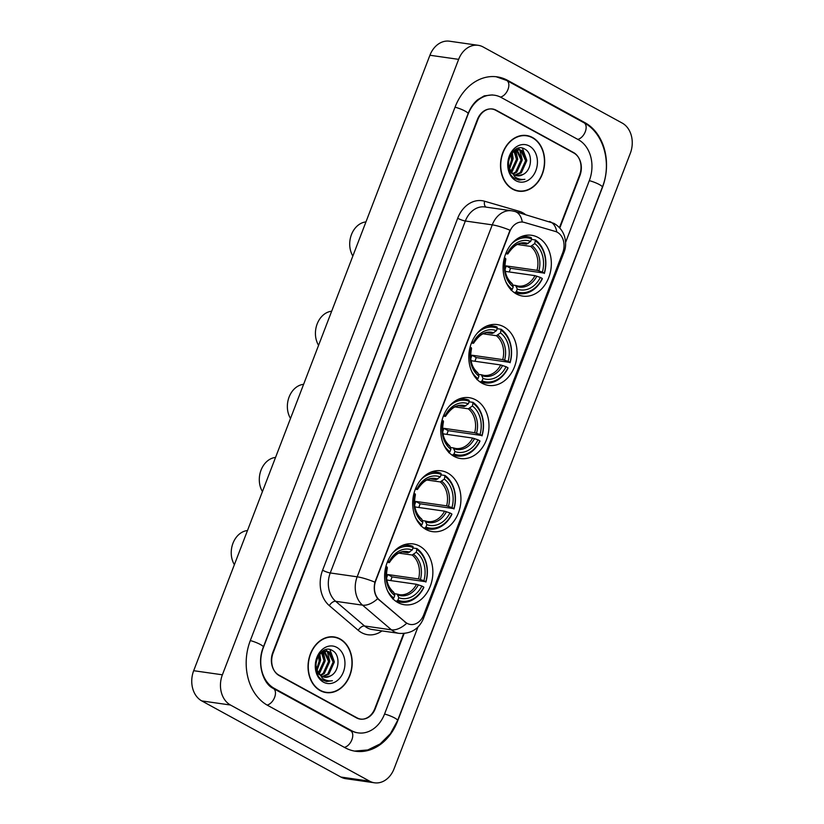 <?xml version="1.0" encoding="UTF-8"?>
<svg xmlns="http://www.w3.org/2000/svg" width="824" height="824" viewBox="0 0 824 824"><rect width="100%" height="100%" fill="white"/><g stroke="black" fill="none" stroke-linecap="round" stroke-linejoin="round"><path stroke-width="1.24" d="M419.581 546.085A30.725 23.978 98.1 0 0 413.092 543.912A30.725 23.978 98.1 0 0 385.859 566.654A30.725 23.978 98.1 0 0 397.899 602.571A30.725 23.978 98.1 0 0 404.388 604.744A30.725 23.978 98.1 0 0 431.622 582.001A30.725 23.978 98.1 0 0 419.581 546.085M503.773 326.757A30.725 23.978 98.1 0 0 497.284 324.584A30.725 23.978 98.1 0 0 470.051 347.326A30.725 23.978 98.1 0 0 482.091 383.242A30.725 23.978 98.1 0 0 488.581 385.416A30.725 23.978 98.1 0 0 515.814 362.673A30.725 23.978 98.1 0 0 503.773 326.757M475.706 399.867A30.725 23.978 98.1 0 0 469.227 397.693A30.725 23.978 98.1 0 0 441.983 420.436A30.725 23.978 98.1 0 0 454.024 456.352A30.725 23.978 98.1 0 0 460.513 458.525A30.725 23.978 98.1 0 0 487.746 435.783A30.725 23.978 98.1 0 0 475.706 399.867M447.648 472.976A30.725 23.978 98.1 0 0 441.159 470.803A30.725 23.978 98.1 0 0 413.926 493.545A30.725 23.978 98.1 0 0 425.967 529.461A30.725 23.978 98.1 0 0 432.456 531.635A30.725 23.978 98.1 0 0 459.689 508.892A30.725 23.978 98.1 0 0 447.648 472.976M538.051 237.456A30.725 23.978 98.1 0 0 531.573 235.283A30.725 23.978 98.1 0 0 504.329 258.025A30.725 23.978 98.1 0 0 516.37 293.941A30.725 23.978 98.1 0 0 522.859 296.115A30.725 23.978 98.1 0 0 550.092 273.372A30.725 23.978 98.1 0 0 538.051 237.456M557.281 232.244A15.656 12.216 98.1 0 0 555.294 231.42L524.291 222.418A15.656 12.216 98.1 0 0 522.972 222.13A15.656 12.216 98.1 0 0 509.778 231.616L375.734 580.807A15.656 12.216 98.1 0 0 379.37 599.944L405.326 622.099A15.656 12.216 98.1 0 0 410.455 624.468A15.656 12.216 98.1 0 0 423.66 614.982L562.751 252.638A15.656 12.216 98.1 0 0 557.281 232.244M559.434 227.671L579.581 175.182A17.397 13.575 98.1 0 0 573.514 152.522L496.213 110.231A17.397 13.575 98.1 0 0 492.546 108.995A17.397 13.575 98.1 0 0 477.868 119.531L273.125 652.927A17.397 13.575 98.1 0 0 279.192 675.587L356.493 717.879A17.397 13.575 98.1 0 0 360.17 719.115A17.397 13.575 98.1 0 0 374.838 708.578L403.636 633.532M565.625 242.338L589.345 180.528A31.312 24.432 98.1 0 0 578.427 139.73L501.126 97.438A31.312 24.432 98.1 0 0 494.513 95.224A31.312 24.432 98.1 0 0 468.104 114.196L263.361 647.582A31.312 24.432 98.1 0 0 274.279 688.38L351.58 730.672A31.312 24.432 98.1 0 0 358.193 732.886A31.312 24.432 98.1 0 0 384.602 713.914L417.933 627.074M369.616 781.162A23.196 18.097 98.1 0 0 374.518 782.8A23.196 18.097 98.1 0 0 394.078 768.751L630.319 153.295A23.196 18.097 98.1 0 0 622.233 123.085L483.091 46.947A23.196 18.097 98.1 0 0 478.188 45.31A23.196 18.097 98.1 0 0 458.638 59.359L222.387 674.804A23.196 18.097 98.1 0 0 230.473 705.025L369.616 781.162L340.909 777.053A23.196 18.097 98.1 0 0 345.812 778.69L374.518 782.8M478.188 45.31L449.482 41.2A23.196 18.097 98.1 0 0 429.922 55.249L193.681 670.705A23.196 18.097 98.1 0 0 201.767 700.915L340.909 777.053M345.04 747.718A49.862 38.913 98.1 0 0 355.566 751.251A49.862 38.913 98.1 0 0 397.621 721.041L602.365 187.656A49.862 38.913 98.1 0 0 584.968 122.683L507.666 80.391A49.862 38.913 98.1 0 0 497.14 76.859A49.862 38.913 98.1 0 0 455.085 107.069L250.342 640.454A49.862 38.913 98.1 0 0 267.738 705.426L345.04 747.718M532.51 137.505A28.119 21.949 98.1 0 0 526.577 135.507A28.119 21.949 98.1 0 0 501.651 156.323A28.119 21.949 98.1 0 0 512.672 189.19A28.119 21.949 98.1 0 0 518.605 191.178A28.119 21.949 98.1 0 0 543.531 170.372A28.119 21.949 98.1 0 0 532.51 137.505M526.783 135.836A28.119 21.949 98.1 0 0 525.135 135.363M340.034 638.919A28.119 21.949 98.1 0 0 334.101 636.931A28.119 21.949 98.1 0 0 309.175 657.737A28.119 21.949 98.1 0 0 320.196 690.605A28.119 21.949 98.1 0 0 326.129 692.593A28.119 21.949 98.1 0 0 351.055 671.787A28.119 21.949 98.1 0 0 340.034 638.919M334.307 637.251A28.119 21.949 98.1 0 0 332.659 636.787M382.006 630.916A28.984 22.619 -81.9 0 1 361.633 632.678A28.984 22.619 -81.9 0 1 358.255 630.339A5.799 3.255 -49.5 0 1 364.558 625.993L391.472 629.845A20.291 11.371 130.5 0 0 406.696 623.284L377.691 598.677C374.384 594.197 373.468 588.686 374.93 582.166L510.025 230.215A20.291 3.564 21 0 0 492.268 224.859A23.196 18.097 -81.9 0 1 511.828 210.81L484.914 206.958A23.196 18.097 98.1 0 0 465.354 221.007L330.249 572.958A23.196 18.097 98.1 0 0 335.646 601.304L364.558 625.993A23.196 18.097 98.1 0 0 367.267 627.867A23.196 18.097 98.1 0 0 372.16 629.505L399.074 633.357A23.196 18.097 -81.9 0 1 394.181 631.72A23.196 18.097 -81.9 0 1 391.472 629.845L362.55 605.156A23.196 18.097 -81.9 0 1 357.163 576.81L492.268 224.859L465.354 221.007A5.799 1.02 21 0 1 457.691 218.267A28.984 22.619 -81.9 0 1 484.574 201.231L519.12 211.263A28.984 22.619 -81.9 0 1 525.475 214.549M422.63 617.217A20.291 3.564 21 0 1 423.34 618.793L564.059 252.185C564.904 250.002 566.891 244.79 564.419 236.035C562.524 230.524 559.002 226.291 553.852 223.335L514.856 211.459A20.291 12.607 106.2 0 1 522.272 222.037L522.498 222.058M559.784 228.052L579.89 175.677A17.397 13.575 98.1 0 0 573.823 153.007L495.708 110.272A17.397 13.575 98.1 0 0 492.031 109.036A17.397 13.575 98.1 0 0 477.364 119.583L272.816 652.433A17.397 13.575 98.1 0 0 278.883 675.093L356.998 717.838A17.397 13.575 98.1 0 0 360.675 719.074A17.397 13.575 98.1 0 0 375.342 708.527L404.151 633.491M324.707 692.335A28.119 21.949 98.1 0 0 326.428 692.345M517.184 190.911A28.119 21.949 98.1 0 0 518.904 190.931M515.525 190.447A27.831 21.723 98.1 0 0 515.783 190.478L518.646 190.89A27.831 21.723 98.1 0 0 543.315 170.3A27.831 21.723 98.1 0 0 532.407 137.773A27.831 21.723 98.1 0 0 526.536 135.795A27.831 21.723 98.1 0 0 501.868 156.395A27.831 21.723 98.1 0 0 512.775 188.923A27.831 21.723 98.1 0 0 518.646 190.89M515.865 149.247L516.411 149.443M516.967 149.7L522.2 160.155L516.813 172.092L513.259 174.142M522.921 174.523C532.036 170.424 532.984 153.573 525.269 149.381C512.106 140.338 500.621 170.341 514.763 178.489L519.048 180.106L524.898 179.302C521.262 179.859 517.936 179.035 514.897 176.851L509.551 168.827A13.102 10.228 98.1 0 0 514.382 174.873A13.102 10.228 98.1 0 0 517.142 175.811A13.102 10.228 98.1 0 0 522.921 174.523L516.936 175.77M509.551 168.827L508.48 164.46L508.573 160.33M511.91 152.759L519.295 149.638L521.86 150.535L526.752 160.804L521.365 172.741L515.319 175.316M511.549 173.236L508.861 169.651M515.113 149.71L519.295 149.638M518.718 149.577L520.716 150.37L525.609 160.639L520.232 172.577L514.794 175.09M511.869 152.821L513.084 158.847L509.562 168.868M511.179 153.81L511.941 158.682L509.15 167.725M514.516 150.627L517.637 159.506L512.26 171.433L511.302 172.165M513.877 151.019L516.504 159.341L510.849 171.495M516.37 149.834L521.056 159.99L515.669 171.928L512.755 173.74M529.266 145.972A18.901 14.75 98.1 0 0 509.325 156.086A18.901 14.75 98.1 0 0 515.927 180.724A18.901 14.75 98.1 0 0 535.857 170.599A18.901 14.75 98.1 0 0 529.266 145.972M511.096 153.789L511.714 161.257M526.536 135.795L523.662 135.383A27.831 21.723 98.1 0 0 523.415 135.352M524.898 179.302L518.873 180.075M522.416 148.176L526.742 160.186M518.492 148.207L519.583 149.68M519.717 149.886L522.189 159.537M515.639 150.081L517.627 158.877M512.271 152.378L513.074 158.229M323.049 691.861A27.831 21.723 98.1 0 0 323.307 691.903L326.17 692.314A27.831 21.723 98.1 0 0 350.839 671.715A27.831 21.723 98.1 0 0 339.931 639.187A27.831 21.723 98.1 0 0 334.06 637.22A27.831 21.723 98.1 0 0 309.391 657.809A27.831 21.723 98.1 0 0 320.299 690.337A27.831 21.723 98.1 0 0 326.17 692.314M323.389 650.661L323.935 650.857M324.491 651.115L329.724 661.569L324.337 673.507L320.783 675.567M319.393 654.246L320.608 660.271L317.086 670.283A13.102 10.228 98.1 0 0 321.906 676.298A13.102 10.228 98.1 0 0 324.666 677.225A13.102 10.228 98.1 0 0 330.445 675.938L324.46 677.194M330.445 675.938C339.56 671.838 340.508 654.987 332.793 650.795C319.63 641.752 308.145 671.766 322.287 679.903L326.572 681.52L332.422 680.717C328.786 681.273 325.459 680.459 322.421 678.265L317.075 670.252L316.004 665.874L316.097 661.744M319.434 654.184L326.819 651.053L329.384 651.949L334.276 662.218L328.889 674.156L322.843 676.741M319.073 674.66L316.385 671.066M322.637 651.125L326.819 651.053M326.242 650.991L328.24 651.784L333.133 662.063L327.756 674.001L322.318 676.504M318.703 655.224L319.465 660.106L316.673 669.139M322.04 652.041L325.161 660.92L319.784 672.858L318.826 673.579M321.401 652.443L324.028 660.755L318.373 672.92M323.894 651.259L328.58 661.404L323.193 673.342L320.279 675.155M336.789 647.386A18.901 14.75 98.1 0 0 316.849 657.5A18.901 14.75 98.1 0 0 323.451 682.138A18.901 14.75 98.1 0 0 343.381 672.024A18.901 14.75 98.1 0 0 336.789 647.386M318.62 655.204L319.248 662.671M334.06 637.22L331.186 636.808A27.831 21.723 98.1 0 0 330.939 636.767M332.422 680.717L326.397 681.5M329.94 649.59L334.266 661.6M326.016 649.621L327.107 651.104M327.241 651.3L329.713 660.951M323.163 651.496L325.15 660.302M319.794 653.793L320.598 659.643M511.457 243.966A27.594 21.537 98.1 0 1 531.635 238.898L530.687 241.36A24.926 19.457 98.1 0 0 507.636 253.061L507.862 253.844L505.699 253.782M521.746 243.482L526.557 244.172L530.687 241.36M535.703 241.123A27.594 21.537 98.1 0 1 544.262 273.104L510.499 268.253L506.194 265.905L537.032 270.313L542.388 272.075A24.926 19.457 98.1 0 0 534.755 243.585L535.394 239.949L531.449 239.382M509.191 271.951A27.542 21.496 98.1 0 0 510.499 268.253M515.206 292.541A28.758 22.444 98.1 0 0 519.192 293.602A28.758 22.444 98.1 0 0 542.326 278.78L542.223 278.44A27.594 21.537 98.1 0 1 516.339 291.572L515.206 292.541L513.908 292.355M531.635 238.898L531.326 237.724A28.758 22.444 98.1 0 0 527.339 236.663A28.758 22.444 98.1 0 0 520.253 237.085M511.137 290.316L512.271 289.348A27.594 21.537 98.1 0 1 505.998 282.127M516.339 291.572L517.287 289.1A24.926 19.457 98.1 0 0 540.338 277.41L542.223 278.44M504.401 257.747L505.586 258.396A24.926 19.457 98.1 0 0 513.218 286.876L512.271 289.348M507.636 253.061L506.297 252.329M540.338 277.41L534.982 275.649L505.308 271.395M512.744 285.053L515.628 285.464L517.287 289.1M513.218 286.876L512.518 284.208A22.299 17.407 98.1 0 1 505.823 259.179L505.153 259.323L505.823 259.179L505.586 258.396M515.628 285.464L518.049 286.052A21.455 16.738 98.1 0 0 534.982 275.649M512.518 284.208L511.56 283.24M528.122 243.564A22.299 17.407 98.1 0 0 507.862 253.844L507.193 253.998M544.365 273.455A28.758 22.444 98.1 0 0 535.394 239.949M544.262 273.104L542.388 272.075M534.755 243.585L530.625 246.397L517.4 244.501M506.194 265.905A21.455 16.738 -81.9 0 1 505.009 269.376M365.949 221.913A20.868 16.284 98.1 0 0 351.446 234.624A20.868 16.284 98.1 0 0 352.857 256.037M477.178 333.277A27.594 21.537 98.1 0 1 497.356 328.199L496.409 330.671A24.926 19.457 98.1 0 0 473.347 342.372L473.584 343.155L471.421 343.083M487.458 332.793L492.268 333.483L496.409 330.671M501.425 330.434A27.594 21.537 98.1 0 1 509.984 362.416L476.21 357.565L471.915 355.206L502.743 359.625L508.099 361.386A24.926 19.457 98.1 0 0 500.477 332.896L501.116 329.26L497.16 328.694M474.902 361.262A27.542 21.496 98.1 0 0 476.21 357.565M480.928 381.842A28.758 22.444 98.1 0 0 484.914 382.903A28.758 22.444 98.1 0 0 508.037 368.091L507.934 367.741A27.594 21.537 98.1 0 1 482.05 380.873L480.928 381.842L479.63 381.656M497.356 328.199L497.047 327.025A28.758 22.444 98.1 0 0 493.061 325.974A28.758 22.444 98.1 0 0 485.964 326.386M476.859 379.617L477.982 378.649A27.594 21.537 98.1 0 1 471.719 371.439M482.05 380.873L482.998 378.412A24.926 19.457 98.1 0 0 506.06 366.711L507.934 367.741M470.123 347.048L471.307 347.697A24.926 19.457 98.1 0 0 478.929 376.187L477.982 378.649M473.347 342.372L472.008 341.641M506.06 366.711L500.704 364.95L471.019 360.706M478.456 374.364L481.34 374.776L482.998 378.412M478.929 376.187L478.239 373.519A22.299 17.407 98.1 0 1 471.534 348.48L470.864 348.634L471.534 348.48L471.307 347.697M481.34 374.776L483.77 375.363A21.455 16.738 98.1 0 0 500.704 364.95M478.239 373.519L477.271 372.551M493.844 332.875A22.299 17.407 98.1 0 0 473.584 343.155L472.914 343.299M510.087 362.756A28.758 22.444 98.1 0 0 501.116 329.26M509.984 362.416L508.099 361.386M500.477 332.896L496.336 335.708L483.111 333.813M471.915 355.206A21.455 16.738 -81.9 0 1 470.731 358.687M331.67 311.225A20.868 16.284 98.1 0 0 317.168 323.935A20.868 16.284 98.1 0 0 318.569 345.338M449.111 406.387A27.594 21.537 98.1 0 1 469.289 401.309L468.341 403.781A24.926 19.457 98.1 0 0 445.29 415.481L445.516 416.264L443.353 416.192M459.401 405.902L464.211 406.582L468.341 403.781M473.357 403.533A27.594 21.537 98.1 0 1 481.916 435.525L448.153 430.674L443.848 428.315L474.686 432.734L480.042 434.495A24.926 19.457 98.1 0 0 472.409 406.005L473.048 402.359L469.103 401.803M446.845 434.372A27.542 21.496 98.1 0 0 448.153 430.674M452.86 454.951A28.758 22.444 98.1 0 0 456.846 456.012A28.758 22.444 98.1 0 0 479.98 441.19L479.877 440.85A27.594 21.537 98.1 0 1 453.993 453.983L452.86 454.951L451.573 454.766M469.289 401.309L468.98 400.134A28.758 22.444 98.1 0 0 464.993 399.084A28.758 22.444 98.1 0 0 457.907 399.496M448.792 452.726L449.925 451.758A27.594 21.537 98.1 0 1 443.652 444.548M453.993 453.983L454.941 451.521A24.926 19.457 98.1 0 0 477.992 439.82L479.877 440.85M442.055 420.158L443.24 420.807A24.926 19.457 98.1 0 0 450.872 449.296L449.925 451.758M445.29 415.481L443.951 414.75M477.992 439.82L472.636 438.059L442.962 433.815M450.398 447.473L453.282 447.885L454.941 451.521M450.872 449.296L450.182 446.629A22.299 17.407 98.1 0 1 443.477 421.589L442.807 421.733L443.477 421.589L443.24 420.807M453.282 447.885L455.703 448.472A21.455 16.738 98.1 0 0 472.636 438.059M450.182 446.629L449.214 445.66M465.776 405.985A22.299 17.407 98.1 0 0 445.516 416.264L444.847 416.408M482.019 435.865A28.758 22.444 98.1 0 0 473.048 402.359M481.916 435.525L480.042 434.495M472.409 406.005L468.279 408.817L455.054 406.922M443.848 428.315A21.455 16.738 -81.9 0 1 442.663 431.797M303.603 384.324A20.868 16.284 98.1 0 0 289.1 397.034A20.868 16.284 98.1 0 0 290.512 418.448M421.054 479.496A27.594 21.537 98.1 0 1 441.221 474.418L440.274 476.89A24.926 19.457 98.1 0 0 417.222 488.581L417.459 489.374L415.286 489.302M431.333 479.002L436.143 479.692L440.274 476.89M445.29 476.643A27.594 21.537 98.1 0 1 453.859 508.624L420.086 503.783L415.78 501.425L446.618 505.843L451.974 507.594A24.926 19.457 98.1 0 0 444.342 479.115L444.991 475.469L441.036 474.902M418.777 507.471A27.542 21.496 98.1 0 0 420.086 503.783M424.803 528.06A28.758 22.444 98.1 0 0 428.789 529.121A28.758 22.444 98.1 0 0 451.913 514.3L451.81 513.96A27.594 21.537 98.1 0 1 425.926 527.092L424.803 528.06L423.505 527.875M441.221 474.418L440.922 473.244A28.758 22.444 98.1 0 0 436.936 472.183A28.758 22.444 98.1 0 0 429.84 472.605M420.734 525.836L421.857 524.867A27.594 21.537 98.1 0 1 415.584 517.657M425.926 527.092L426.873 524.63A24.926 19.457 98.1 0 0 449.925 512.93L451.81 513.96M413.998 493.267L415.183 493.916A24.926 19.457 98.1 0 0 422.805 522.406L421.857 524.867M417.222 488.581L415.883 487.849M449.925 512.93L444.569 511.168L414.894 506.925M422.331 520.572L425.215 520.995L426.873 524.63M422.805 522.406L422.115 519.728A22.299 17.407 98.1 0 1 415.409 494.699L414.74 494.843L415.409 494.699L415.183 493.916M425.215 520.995L427.646 521.582A21.455 16.738 98.1 0 0 444.569 511.168M422.115 519.728L421.146 518.76M437.719 479.084A22.299 17.407 98.1 0 0 417.459 489.374L416.789 489.518M453.962 508.974A28.758 22.444 98.1 0 0 444.991 475.469M453.859 508.624L451.974 507.594M444.342 479.115L440.212 481.916L426.987 480.032M415.78 501.425A21.455 16.738 -81.9 0 1 414.606 504.906M275.546 457.433A20.868 16.284 98.1 0 0 261.043 470.144A20.868 16.284 98.1 0 0 262.444 491.557M392.986 552.595A27.594 21.537 98.1 0 1 413.164 547.527L412.216 549.989A24.926 19.457 98.1 0 0 389.165 561.69L389.392 562.473L387.228 562.411M403.276 552.111L408.086 552.801L412.216 549.989M417.232 549.752A27.594 21.537 98.1 0 1 425.792 581.734L392.018 576.882L387.723 574.534L418.551 578.942L423.907 580.704A24.926 19.457 98.1 0 0 416.285 552.224L416.923 548.578L412.978 548.011M390.72 580.58A27.542 21.496 98.1 0 0 392.018 576.882M396.735 601.17A28.758 22.444 98.1 0 0 400.722 602.231A28.758 22.444 98.1 0 0 423.845 587.409L423.752 587.069A27.594 21.537 98.1 0 1 397.868 600.202L396.735 601.17L395.438 600.984M413.164 547.527L412.855 546.353A28.758 22.444 98.1 0 0 408.869 545.292A28.758 22.444 98.1 0 0 401.772 545.715M392.667 598.945L393.8 597.977A27.594 21.537 98.1 0 1 387.527 590.756M397.868 600.202L398.816 597.73A24.926 19.457 98.1 0 0 421.867 586.039L423.752 587.069M385.931 566.376L387.115 567.025A24.926 19.457 98.1 0 0 394.748 595.505L393.8 597.977M389.165 561.69L387.826 560.959M421.867 586.039L416.511 584.278L386.837 580.024M394.274 593.682L397.147 594.094L398.816 597.73M394.748 595.505L394.047 592.837A22.299 17.407 98.1 0 1 387.342 567.808L386.683 567.952L387.342 567.808L387.115 567.025M397.147 594.094L399.578 594.681A21.455 16.738 98.1 0 0 416.511 584.278M394.047 592.837L393.079 591.869M409.652 552.193A22.299 17.407 98.1 0 0 389.392 562.473L388.722 562.627M425.895 582.084A28.758 22.444 98.1 0 0 416.923 548.578M425.792 581.734L423.907 580.704M416.285 552.224L412.154 555.026L398.919 553.131M387.723 574.534A21.455 16.738 -81.9 0 1 386.538 578.005M247.478 530.543A20.868 16.284 98.1 0 0 232.976 543.253A20.868 16.284 98.1 0 0 234.377 564.667M379.37 599.944L378.855 599.862M405.326 622.099L404.811 622.027M496.089 76.725L506.698 80.464L584 122.766C603.899 133.097 611.944 163.44 602.365 187.11L397.611 720.495A9.28 1.627 -159 0 0 394.696 717.992A9.28 1.627 -159 0 0 384.551 714.037M344.37 747.358A9.28 5.562 -61.3 0 0 351.899 739.705A9.28 5.562 -61.3 0 0 350.612 730.754L273.311 688.452C263.113 683.941 256.532 663.269 263.361 647.036L468.104 113.65C470.463 107.717 473.656 103.072 477.693 99.714L484.244 95.852L492.361 94.915M267.089 705.066A9.28 5.562 -61.3 0 0 274.598 697.413A9.28 5.562 -61.3 0 0 273.311 688.452M250.29 640.578A9.28 1.627 21 0 1 260.435 644.533A9.28 1.627 21 0 1 263.361 647.036M455.044 107.192A9.28 1.627 21 0 1 465.189 111.147A9.28 1.627 21 0 1 468.104 113.65M506.698 80.464A9.28 5.562 118.7 0 1 507.986 89.425A9.28 5.562 118.7 0 1 500.436 97.078M584 122.766A9.28 5.562 118.7 0 1 585.287 131.716A9.28 5.562 118.7 0 1 577.758 139.369M602.365 187.11A9.28 1.627 -159 0 0 599.45 184.607A9.28 1.627 -159 0 0 589.304 180.652M201.767 700.915L230.473 705.025M193.681 670.705L222.387 674.804M429.922 55.249L458.638 59.359M495.399 110.107L496.213 110.231M572.721 152.409L573.514 152.522M506.142 80.165L507.666 80.391M583.454 122.467L584.968 122.683M350.066 730.455L351.58 730.672M272.796 688.164L274.279 688.38M549.402 221.491A20.291 12.607 106.2 0 1 556.808 231.997M374.93 582.166A20.291 3.564 -159 0 0 357.163 576.81L330.249 572.958A5.799 1.02 21 0 1 322.596 570.218L457.691 218.267M377.691 598.677A20.291 11.371 130.5 0 1 362.55 605.156L335.646 601.304A5.799 3.255 -49.5 0 0 329.332 605.65A28.984 22.619 -81.9 0 1 322.596 570.218M564.059 252.185A20.291 3.564 -159 0 0 563.389 250.65M358.255 630.339L329.332 605.65M356.998 717.838L356.205 717.725M278.883 675.093L278.244 675M484.574 201.231A5.799 3.605 -73.8 0 0 486.098 207.123M519.12 211.263A5.799 3.605 -73.8 0 0 518.914 212.643M526.557 244.172A21.455 16.738 98.1 0 0 524.126 243.585C518.852 242.225 513.434 245.665 507.862 253.926M516.586 286.433A22.299 17.407 98.1 0 0 536.846 276.153M515.989 285.588A21.455 16.738 98.1 0 0 518.049 286.052M538.896 270.828A22.299 17.407 98.1 0 0 532.191 245.789M537.032 270.313A21.455 16.738 98.1 0 0 530.625 246.397M492.268 333.483A21.455 16.738 98.1 0 0 489.847 332.896C484.574 331.526 479.156 334.977 473.573 343.237M482.308 375.744A22.299 17.407 98.1 0 0 502.568 365.465M481.71 374.889A21.455 16.738 98.1 0 0 483.77 375.363M504.618 360.129A22.299 17.407 98.1 0 0 497.912 335.1M502.743 359.625A21.455 16.738 98.1 0 0 496.336 335.708M464.211 406.582A21.455 16.738 98.1 0 0 461.78 405.995C456.517 404.636 451.089 408.086 445.516 416.347M454.251 448.853A22.299 17.407 98.1 0 0 474.511 438.574M453.643 447.998A21.455 16.738 98.1 0 0 455.703 448.472M476.55 433.239A22.299 17.407 98.1 0 0 469.845 408.21M474.686 432.734A21.455 16.738 98.1 0 0 468.279 408.817M436.143 479.692A21.455 16.738 98.1 0 0 433.723 479.104C428.449 477.745 423.021 481.195 417.449 489.456M426.183 521.963A22.299 17.407 98.1 0 0 446.443 511.673M425.575 521.108A21.455 16.738 98.1 0 0 427.646 521.582M448.493 506.348A22.299 17.407 98.1 0 0 441.788 481.319M446.618 505.843A21.455 16.738 98.1 0 0 440.212 481.916M408.086 552.801A21.455 16.738 98.1 0 0 405.655 552.214C400.382 550.854 394.964 554.294 389.392 562.555M398.116 595.062A22.299 17.407 98.1 0 0 418.376 584.783M397.518 594.217A21.455 16.738 98.1 0 0 399.578 594.681M420.425 579.457A22.299 17.407 98.1 0 0 413.72 554.418M418.551 578.942A21.455 16.738 98.1 0 0 412.154 555.026M354.526 751.086L367.782 749.953L380.132 743.928L390.37 733.751L397.611 720.495M356.04 732.577L350.612 730.754M399.074 633.357C410.682 634.058 418.777 629.196 423.34 618.793M514.856 211.459L511.828 210.81M360.675 719.074L358.636 718.775M492.031 109.036L490.98 108.892M514.773 292.963L519.192 293.602M522.921 236.035L527.339 236.663M512.064 283.456C505.761 278.028 503.68 269.953 505.823 259.241M480.495 382.274L484.914 382.903M488.642 325.336L493.061 325.974M477.776 372.757C471.472 367.329 469.402 359.254 471.544 348.542M452.428 455.384L456.846 456.012M460.575 398.445L464.993 399.084M449.719 445.866C443.415 440.438 441.334 432.363 443.477 421.651M424.37 528.483L428.789 529.121M432.518 471.555L436.936 472.183M421.651 518.976C415.348 513.548 413.267 505.473 415.409 494.761M396.303 601.592L400.722 602.231M404.45 544.664L408.869 545.292M393.594 592.085C387.29 586.657 385.21 578.582 387.352 567.87"/></g></svg>
